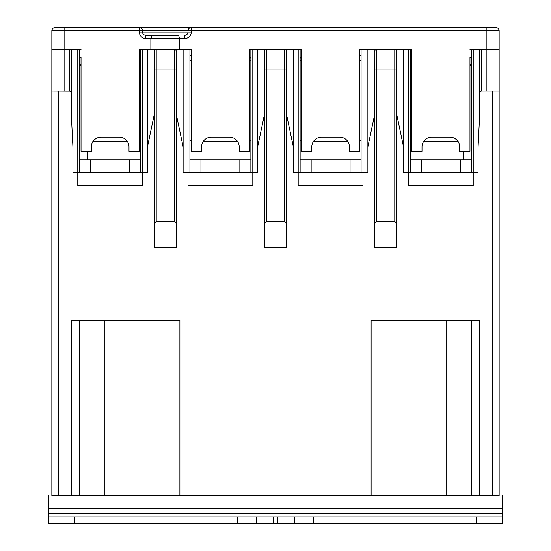 <?xml version="1.0" encoding="UTF-8"?>
<svg xmlns="http://www.w3.org/2000/svg" width="551" height="551" viewBox="0 0 551 551"><rect width="100%" height="100%" fill="white"/><g stroke="black" fill="none" stroke-linecap="round" stroke-linejoin="round"><path stroke-width="0.83" d="M55.1 27.55L64.825 27.55L55.1 27.55A3.244 3.244 0 0 0 51.856 30.794L51.856 91.08L69.949 91.17M479.797 92.396L479.694 93.023A1.942 1.942 0 0 1 481.636 91.08L499.144 91.08L499.144 49.59L479.694 49.59L479.694 114.415L478.075 146.828L478.075 172.752L403.525 172.752L403.525 146.828L396.72 114.415M58.344 91.08L58.344 495.576L51.856 495.576L51.856 91.08M58.344 495.576L71.306 495.576L71.306 320.551L179.888 320.551L179.888 495.576L371.112 495.576L371.112 320.551L479.694 320.551L479.694 495.576L492.656 495.576L492.656 91.08M499.144 91.08L499.144 495.576L492.656 495.576M104.27 320.551L104.27 495.576M446.73 320.551L446.73 495.576M71.203 92.396L71.306 93.023A1.942 1.942 0 0 0 69.364 91.08L69.364 49.59L71.306 49.59L71.306 114.415L72.925 146.828L72.925 172.752L77.787 172.752L77.787 185.721L142.613 185.721L142.613 172.752L77.787 172.752L77.787 49.59M154.28 114.415L147.475 146.828L147.475 172.752L142.613 172.752L142.613 49.59M176.113 50.658L176.32 247.303L154.28 247.303L154.487 50.658M183.125 49.59L183.125 146.828L176.32 114.415M183.125 146.828L183.125 172.752L187.987 172.752L187.987 185.721L252.813 185.721L252.813 172.752L187.987 172.752L187.987 49.59M264.48 114.415L257.675 146.828L257.675 172.752L252.813 172.752L252.813 49.59M286.313 50.658L286.52 247.303L264.48 247.303L264.48 51.532L264.48 69.04L266.422 69.04L266.422 49.59L293.325 49.59L293.325 146.828L286.52 114.415M293.325 146.828L293.325 172.752L298.187 172.752L298.187 185.721L363.013 185.721L363.013 172.752L298.187 172.752L298.187 49.59M374.68 114.415L367.875 146.828L367.875 172.752L363.013 172.752L363.013 49.59M396.513 50.658L396.72 247.303L374.68 247.303L374.887 50.658M473.213 49.59L473.213 185.721L408.387 185.721L408.387 49.59M471.27 172.752L471.27 49.59L469.969 49.59L479.694 49.59L479.694 114.415M70.494 91.445L70.921 91.865M70.983 91.948L71.196 92.382M154.921 50.093L156.222 49.59L174.378 49.59L175.679 50.093M257.675 146.828L257.675 49.59L266.422 49.59L265.121 50.093M367.875 146.828L367.875 49.59L403.525 49.59L403.525 146.828M69.364 49.59L64.825 49.59L64.825 91.08M51.856 49.59L64.825 49.59L64.825 30.794L142.613 30.794A3.244 3.244 0 0 0 139.369 27.55L495.9 27.55L486.175 27.55L486.175 91.08M189.93 49.59L189.93 172.752M71.306 49.59L81.031 49.59L79.73 49.59L79.73 172.752M147.475 49.59L147.475 146.828M140.67 172.752L140.67 49.59M154.28 69.04L156.222 69.04L156.222 49.59A1.942 1.942 0 0 0 154.28 51.532A1.942 1.942 0 0 1 156.222 49.59L139.369 49.59L139.369 55.424L140.67 55.424M176.32 223.32L174.378 221.371L156.222 221.371L154.28 223.32M176.32 51.532A1.942 1.942 0 0 0 174.378 49.59L174.378 221.371M239.85 172.752L239.85 159.79L250.87 159.79M189.93 159.79L200.95 159.79L200.95 172.752M200.95 159.79L239.85 159.79M79.73 159.79L140.67 159.79M300.13 159.79L361.07 159.79M410.33 159.79L471.27 159.79M129.65 172.752L129.65 159.79M90.75 172.752L90.75 159.79M311.15 159.79L311.15 172.752M350.05 172.752L350.05 159.79M361.07 172.752L361.07 49.59L359.769 49.59L376.622 49.59L375.321 50.093M286.52 51.532A1.942 1.942 0 0 0 284.578 49.59L301.431 49.59L300.13 49.59L300.13 172.752M286.52 69.04L284.578 69.04L284.578 49.59L285.879 50.093M286.52 223.32L284.578 221.371L266.422 221.371L264.48 223.32M250.87 172.752L250.87 49.59L249.569 49.59L266.422 49.59A1.942 1.942 0 0 0 264.48 51.532L264.687 50.658M374.68 51.532A1.942 1.942 0 0 1 376.622 49.59A1.942 1.942 0 0 0 374.68 51.532M396.72 223.32L394.778 221.371L376.622 221.371L374.68 223.32M374.68 69.04L396.72 69.04L396.72 51.532A1.942 1.942 0 0 0 394.778 49.59L396.079 50.093M394.778 221.371L394.778 49.59L411.631 49.59L410.33 49.59L410.33 172.752M481.636 49.59L481.636 91.08L481.051 91.17M480.506 91.445L480.079 91.865M480.017 91.948L479.804 92.382M421.35 159.79L421.35 172.752M460.25 159.79L460.25 172.752M139.369 140.774A6.481 6.481 0 0 0 140.67 139.789M127.501 141.641L93.994 141.641A6.481 6.481 0 0 0 92.837 141.745M87.513 151.36L87.513 159.79M359.769 140.774A6.481 6.481 0 0 0 361.07 139.789M347.901 141.641L313.299 141.641M300.13 139.789A6.481 6.481 0 0 0 301.431 140.774M249.569 140.774A6.481 6.481 0 0 0 250.87 139.789M237.701 141.641L203.099 141.641M189.93 139.789A6.481 6.481 0 0 0 191.231 140.774M463.487 159.79L463.487 151.36M423.499 141.641L457.006 141.641A6.481 6.481 0 0 1 458.163 141.745M410.33 139.789A6.481 6.481 0 0 0 411.631 140.774M471.27 58.02A12.962 12.962 0 0 0 469.969 57.159L469.969 151.36L459.596 151.36L459.596 146.828A9.725 9.725 0 0 0 449.878 137.103L431.722 137.103A9.725 9.725 0 0 0 422.004 146.828L422.004 151.36L411.631 151.36L411.631 49.59L411.631 55.424L410.33 55.424M495.9 27.55A3.244 3.244 0 0 1 499.144 30.794L191.231 30.794L191.231 27.55A3.244 3.244 0 0 0 187.987 30.794L191.231 30.794L191.231 32.089A6.481 6.481 0 0 1 184.75 38.57L150.864 38.57L152.076 35.326L178.524 35.326L179.736 38.57L179.736 49.59L191.231 49.59L191.231 55.424L189.93 55.424M361.07 55.424L359.769 55.424L359.769 49.59L359.769 151.36L349.396 151.36L349.396 146.828A9.725 9.725 0 0 0 339.678 137.103L321.522 137.103A9.725 9.725 0 0 0 311.804 146.828L311.804 151.36L301.431 151.36L301.431 49.59M139.369 49.59L139.369 151.36L128.996 151.36L128.996 146.828A9.725 9.725 0 0 0 119.278 137.103L101.122 137.103A9.725 9.725 0 0 0 91.404 146.828L91.404 151.36L81.031 151.36L81.031 57.159A12.962 12.962 0 0 0 79.73 58.02M301.431 57.042L300.13 58.344M249.569 57.042L250.87 58.344M48.619 516.969L74.55 516.969L74.55 523.45L48.619 523.45L48.619 513.725L502.381 513.725L502.381 523.45L237.254 523.45L237.254 516.969L273.558 516.969L273.558 523.45M502.381 495.576L502.381 508.539L48.619 508.539L48.619 495.576M48.619 508.539L48.619 513.725M273.558 516.969L502.381 516.969M74.55 516.969L237.254 516.969M502.381 508.539L502.381 513.725M479.694 495.576L371.112 495.576M179.888 495.576L71.306 495.576M74.55 523.45L237.254 523.45M476.45 516.969L476.45 523.45M313.746 516.969L313.746 523.45M256.704 523.45L256.704 516.969M294.296 516.969L294.296 523.45M179.736 49.59L174.378 49.59M499.144 30.794L499.144 49.59M152.076 35.326L145.85 35.326L145.85 38.57L150.864 38.57L150.864 49.59M145.85 35.326A3.244 3.244 0 0 1 142.613 32.089A3.244 3.244 0 0 0 145.85 35.326L178.524 35.326M51.856 30.794L64.825 30.794L64.825 27.55L139.369 27.55L139.369 32.089A6.481 6.481 0 0 0 145.85 38.57M249.569 49.59L249.569 151.36L239.196 151.36L239.196 146.828A9.725 9.725 0 0 0 229.478 137.103L211.322 137.103A9.725 9.725 0 0 0 201.604 146.828L201.604 151.36L191.231 151.36L191.231 49.59M139.369 32.089L142.613 32.089L142.613 30.794L187.987 30.794L187.987 32.089A3.244 3.244 0 0 1 184.75 35.326L184.75 38.57M139.369 27.55A3.244 3.244 0 0 1 142.613 30.794A3.244 3.244 0 0 0 139.369 27.55M191.231 27.55A3.244 3.244 0 0 0 187.987 30.794M79.406 495.576L79.406 320.551M471.594 495.576L471.594 320.551M156.222 221.371L156.222 69.04L176.32 69.04M266.422 221.371L266.422 69.04L284.578 69.04L284.578 221.371M264.48 51.532A1.942 1.942 0 0 1 266.422 49.59M376.622 221.371L376.622 49.59M81.031 64.088A7.776 7.776 0 0 0 79.73 68.386M140.67 60.61L139.369 60.61M250.87 60.61L249.569 60.61M191.231 60.61L189.93 60.61M361.07 60.61L359.769 60.61M301.431 60.61L300.13 60.61M411.631 60.61L410.33 60.61M471.27 68.386A7.776 7.776 0 0 0 469.969 64.088M277.442 516.969L277.442 523.45M191.231 32.089L142.613 32.089"/></g></svg>
